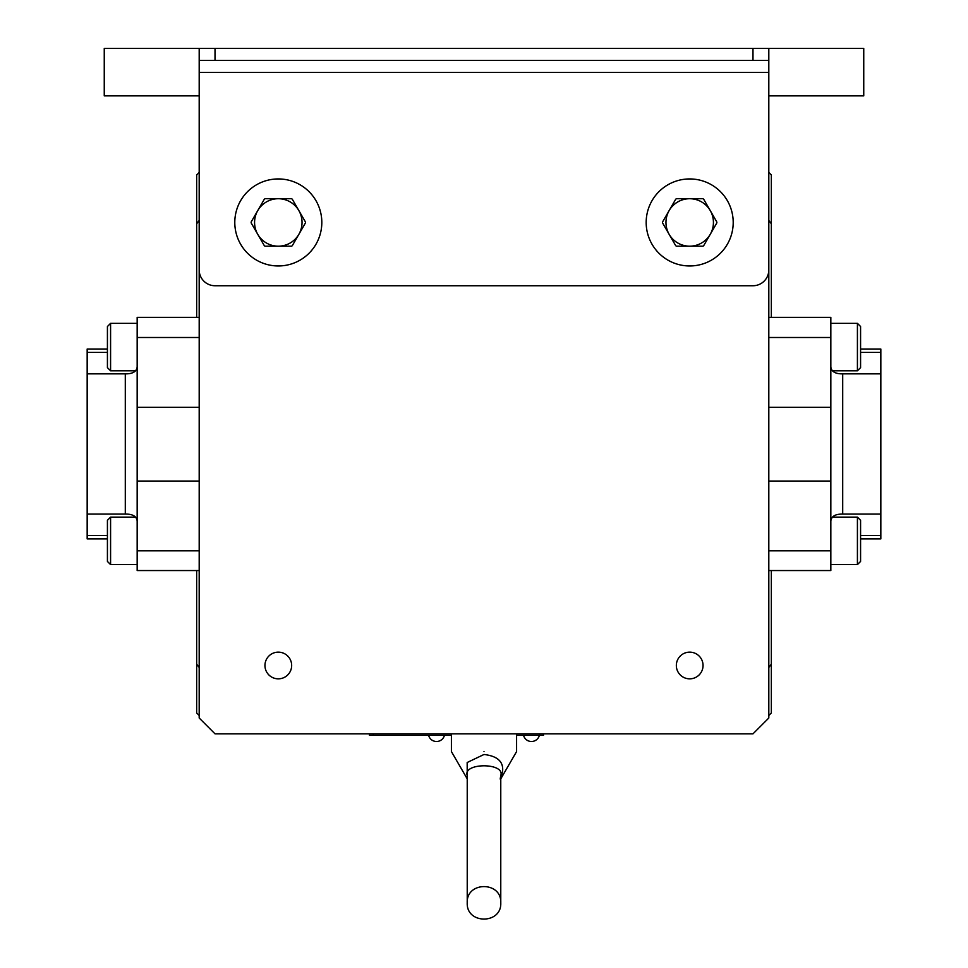 <?xml version="1.0" encoding="UTF-8"?>
<svg xmlns="http://www.w3.org/2000/svg" width="968" height="968" viewBox="0 0 968 968"><rect width="100%" height="100%" fill="white"/><g stroke="black" fill="none" stroke-linecap="round" stroke-linejoin="round"><path stroke-width="1.45" d="M199.19 570.551L137.166 570.551L137.166 317.383L199.19 317.383M321.074 214.436A43.512 43.512 0 0 1 286.322 265.22A43.512 43.512 0 0 1 235.539 230.469A43.512 43.512 0 0 1 270.29 179.685A43.512 43.512 0 0 1 321.074 214.436M729.908 239.06A43.512 43.512 0 0 1 673.075 262.667A43.512 43.512 0 0 1 649.48 205.833A43.512 43.512 0 0 1 706.313 182.238A43.512 43.512 0 0 1 729.908 239.06M264.954 665.488A13.346 13.346 0 0 1 278.3 652.142A13.346 13.346 0 0 1 291.658 665.488A13.346 13.346 0 0 1 278.3 678.834A13.346 13.346 0 0 1 264.954 665.488M676.342 665.488A13.346 13.346 0 0 1 689.7 652.142A13.346 13.346 0 0 1 703.046 665.488A13.346 13.346 0 0 1 689.7 678.834A13.346 13.346 0 0 1 676.342 665.488M860.576 535.522L880.832 535.522L880.832 514.081L842.705 514.081C835.493 513.972 831.536 516.234 830.834 520.857M137.166 520.857C136.476 516.234 132.519 513.972 125.295 514.081L87.168 514.081L87.168 535.522L107.424 535.522M251.148 222.882A27.164 27.164 0 0 1 251.136 222.446A27.164 27.164 0 0 1 251.148 222.023L257.754 210.588A23.728 23.728 0 0 1 298.858 210.588A23.728 23.728 0 0 1 278.3 246.187A23.728 23.728 0 0 1 257.754 210.588L264.361 199.142A27.164 27.164 0 0 1 265.099 198.718L291.513 198.718A27.164 27.164 0 0 1 292.251 199.142L305.464 222.023A27.164 27.164 0 0 1 305.464 222.882L292.251 245.763A27.164 27.164 0 0 1 291.513 246.187L265.099 246.187A27.164 27.164 0 0 1 264.361 245.763L251.148 222.882L264.361 245.763M716.852 222.023A27.164 27.164 0 0 1 716.865 222.446A27.164 27.164 0 0 1 716.852 222.882L710.246 234.316A23.728 23.728 0 0 1 669.142 234.316A23.728 23.728 0 0 1 689.7 198.718A23.728 23.728 0 0 1 710.246 234.316L703.639 245.763A27.164 27.164 0 0 1 702.901 246.187L676.487 246.187A27.164 27.164 0 0 1 675.749 245.763L662.535 222.882A27.164 27.164 0 0 1 662.535 222.023L675.749 199.142A27.164 27.164 0 0 1 676.487 198.718L702.901 198.718A27.164 27.164 0 0 1 703.639 199.142L716.441 221.321M87.168 514.081L87.168 373.854L125.295 373.854C132.507 373.963 136.464 371.712 137.166 367.078M857.418 323.336L860.576 326.506L860.576 367.634L857.418 370.804L857.418 323.336L830.834 323.336M857.418 517.13L860.576 520.3L860.576 561.44L857.418 564.598L857.418 517.13L832.311 517.13M110.582 370.804L107.424 367.634L107.424 326.506L110.582 323.336L110.582 370.804L135.689 370.804M110.582 564.598L107.424 561.44L107.424 520.3L110.582 517.13L110.582 564.598L137.166 564.598M215.017 733.841L752.983 733.841L768.81 718.014L768.81 72.455L199.19 72.455L199.19 718.014L215.017 733.841M199.19 72.455L199.19 48.4L104.254 48.4L104.254 95.868L199.19 95.868M768.81 95.868L863.746 95.868L863.746 48.4L768.81 48.4L768.81 72.455M199.19 220.486A362.02 362.02 0 0 0 196.661 223.753L196.661 317.383M196.661 570.551L196.661 664.193A362.02 362.02 0 0 0 199.19 667.448M771.339 317.383L771.339 174.978L768.81 172.449M768.81 715.485L771.339 712.956L771.339 570.551M196.661 664.193L196.661 712.956L199.19 715.485M199.19 172.449L196.661 174.978L196.661 223.753M768.81 667.448A362.02 362.02 0 0 0 771.339 664.193M771.339 223.753A362.02 362.02 0 0 0 768.81 220.486M467.229 778.212L467.169 762.506L484 754.483C497.625 756.068 503.796 761.828 502.537 771.786L500.771 775.598L500.771 902.829C501.811 881.195 466.189 881.195 467.229 902.829L467.229 775.598C462.595 762.542 505.405 762.542 500.771 775.598L500.19 779.071M107.424 538.91L87.168 538.91L87.168 535.522M107.424 352.412L87.168 352.412L87.168 373.854M87.168 352.412L87.168 349.037L107.424 349.037M880.832 535.522L880.832 538.91L860.576 538.91M860.576 349.037L880.832 349.037L880.832 352.412L860.576 352.412M830.834 367.078C831.524 371.7 835.481 373.963 842.705 373.854L880.832 373.854L880.832 352.412M880.832 373.854L880.832 514.081M703.639 245.763L716.852 222.882M710.246 210.588L704.051 199.856M689.7 198.718L676.898 198.718M662.535 222.882L669.142 234.316M689.7 246.187L702.901 246.187M305.464 222.023L305.053 221.321M278.3 198.718L265.099 198.718M292.251 245.763L292.663 245.049M500.771 775.598L502.537 771.786L500.771 778.212M484 751.567C441.952 751.567 441.952 751.567 484 751.567C526.06 751.567 526.06 751.567 484 751.567M543.496 733.841L543.496 735.353L516.597 735.353M451.403 735.353L369.449 735.353L369.449 733.841M768.81 317.383L830.834 317.383L830.834 570.551L768.81 570.551M768.81 60.427L752.983 60.427L752.983 48.4L215.017 48.4L215.017 60.427L199.19 60.427M752.983 60.427L215.017 60.427M768.81 269.915A15.827 15.827 0 0 1 752.983 285.741L215.017 285.741A15.827 15.827 0 0 1 199.19 269.915M515 733.841L516.597 733.841L516.597 751.567L500.771 778.853L516.597 751.567M199.19 48.4L215.017 48.4M752.983 48.4L768.81 48.4M137.166 407.286L199.19 407.286M842.705 373.854L842.705 514.081M125.295 514.081L125.295 373.854M539.696 735.353L539.696 733.841M373.237 735.353L373.237 733.841M137.166 550.828L199.19 550.828M137.166 481.048L199.19 481.048M137.166 337.493L199.19 337.493M830.834 550.828L768.81 550.828M830.834 337.493L768.81 337.493M830.834 407.286L768.81 407.286M830.834 481.048L768.81 481.048M523.555 735.353A8.168 8.168 0 0 0 539.382 735.353M428.618 735.353A8.168 8.168 0 0 0 444.445 735.353M857.418 370.804L832.311 370.804M857.418 564.598L830.834 564.598M110.582 517.13L135.689 517.13M110.582 323.336L137.166 323.336M467.229 902.829C466.189 924.464 501.811 924.464 500.771 902.829M467.229 778.853L451.403 751.567L451.403 733.841"/></g></svg>
